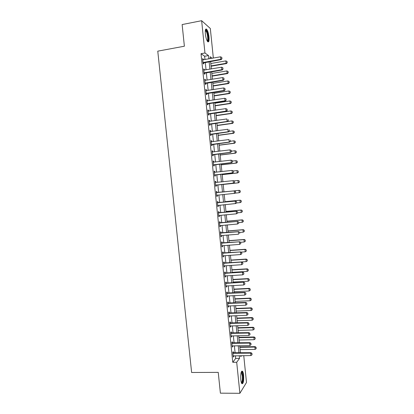 <?xml version="1.0" encoding="UTF-8"?>
<svg xmlns="http://www.w3.org/2000/svg" width="414" height="414" viewBox="0 0 414 414"><rect width="100%" height="100%" fill="white"/><g stroke="black" fill="none" stroke-linecap="round" stroke-linejoin="round"><path stroke-width="0.62" d="M240.798 379.612C240.524 373.651 241.098 370.856 242.511 371.234C243.018 371.896 243.385 373.242 243.608 375.275C243.887 381.19 243.318 383.985 241.885 383.654C241.383 382.997 241.02 381.651 240.798 379.612M205.36 33.922C205.075 30.02 205.494 28.442 206.622 29.197C207.73 30.631 208.521 33.218 208.987 36.97C209.277 40.857 208.853 42.43 207.719 41.685C206.622 40.282 205.836 37.695 205.36 33.922M243.753 355.652L246.496 382.489L239.887 393.3L220.393 393.165L218.235 372.367L191.625 372.486L157.77 51.155L184.38 46.213L182.134 24.561L201.639 20.7L210.317 28.488L213.345 58.079M204.987 59.554L204.645 56.252L201.018 53.701L232.766 362.297L235.675 358.426L235.4 355.761M235.111 352.93L234.381 345.799M234.091 342.989L233.356 335.826M233.066 333.042L232.326 325.839M232.047 323.075L231.302 315.841M231.022 313.103L230.272 305.827M229.998 303.115L229.247 295.808M228.968 293.122L228.212 285.774M227.943 283.109L227.182 275.729M226.913 273.09L226.153 265.674M225.884 263.056L225.118 255.604M224.849 253.016L224.083 245.523M223.819 242.956L223.042 235.431M222.784 232.891L222.007 225.325M221.749 222.81L220.967 215.208M220.714 212.718L219.927 205.08M219.674 202.617L218.887 194.942M218.639 192.5L217.847 184.804M217.593 182.351L216.807 174.672M216.553 172.183L215.761 164.524M215.508 162.003L214.721 154.365M214.457 151.814L213.676 144.191M213.412 141.614L212.63 134.007M212.361 131.398L211.585 123.812M211.311 121.173L210.535 113.602M210.26 110.931L209.484 103.386M209.21 100.68L208.433 93.15M208.154 90.418L207.383 82.909M207.098 80.14L206.327 72.652M206.043 69.852L205.277 62.385M203.295 59.854L203.212 59.052L202.606 58.643L203.114 63.585L203.719 63.979L203.59 62.742M204.35 70.142L204.268 69.314L203.667 68.936L204.174 73.873L204.775 74.23L204.645 73.004M205.411 80.419L205.318 79.555L204.723 79.219L205.23 84.151L205.825 84.472L205.701 83.25M206.462 90.687L206.374 89.791L205.779 89.486L206.286 94.413L206.876 94.697L206.752 93.481M207.517 100.938L207.424 100.012L206.834 99.743L207.342 104.664L207.926 104.913L207.802 103.707M208.573 111.18L208.47 110.222L207.885 109.989L208.392 114.906L208.977 115.118L208.853 113.912M209.624 121.411L209.52 120.417L208.941 120.226L209.443 125.132L210.022 125.307L209.898 124.112M210.674 131.626L210.566 130.601L209.991 130.446L210.493 135.347L211.068 135.487L210.949 134.296M211.72 141.831L211.611 140.776L211.042 140.656L211.544 145.552L212.113 145.656L211.994 144.47M212.77 152.026L212.656 150.934L212.087 150.851L212.589 155.742L213.158 155.809L213.039 154.634M213.815 162.205L213.702 161.087L213.138 161.036L213.64 165.921L214.198 165.952L214.079 164.788M214.861 172.364L214.742 171.22L214.183 171.21L214.685 176.09L215.244 176.085L215.125 174.925M215.901 182.496L215.782 181.348L215.228 181.368L215.725 186.243L216.284 186.202L216.165 185.048M216.941 192.613L216.822 191.459L216.268 191.522L216.77 196.386L217.319 196.314L217.205 195.165M217.981 202.715L217.862 201.561L217.314 201.654L217.811 206.519L218.359 206.405L218.24 205.266M219.016 212.812L218.897 211.652L218.354 211.782L218.851 216.636L219.394 216.491L219.28 215.363M220.051 222.892L219.932 221.728L219.394 221.894L219.891 226.748L220.429 226.561L220.32 225.47M221.086 232.963L220.967 231.799L220.434 231.995L220.931 236.839L221.464 236.622L221.355 235.561M222.121 243.023L222.002 241.848L221.469 242.087L221.966 246.925L222.499 246.672L222.39 245.647M223.156 253.068L223.032 251.893L222.504 252.162L223.001 256.996L223.529 256.711L223.425 255.717M224.186 263.102L224.067 261.922L223.539 262.233L224.036 267.056L224.559 266.735L224.46 265.778M225.216 273.126L225.097 271.946L224.574 272.283L225.071 277.106L225.589 276.749L225.495 275.822M226.246 283.14L226.122 281.95L225.604 282.327L226.101 287.145L226.618 286.752L226.525 285.862M227.276 293.138L227.151 291.948L226.639 292.356L227.131 297.169L227.643 296.74L227.555 295.886M228.3 303.126L228.176 301.93L227.669 302.375L228.161 307.183L228.668 306.722L228.585 305.899M229.325 313.103L229.201 311.902L228.699 312.384L229.19 317.181L229.692 316.689L229.615 315.898M230.35 323.065L230.225 321.864L229.723 322.382L230.22 327.174L230.717 326.641L230.639 325.885M231.374 333.022L231.25 331.816L230.753 332.364L231.245 337.151L231.742 336.587L231.664 335.863M232.394 342.963L232.27 341.752L231.778 342.337L232.27 347.118L232.761 346.518L232.689 345.83M233.413 352.894L233.289 351.677L232.803 352.298L233.294 357.075L233.781 356.438L233.713 355.786M239.887 393.3L236.699 362.26L239.53 358.379L239.256 355.709M232.766 362.297L236.699 362.26M201.018 53.701L204.951 52.997L201.639 20.7M208.842 58.876L208.506 55.564L204.951 52.997M238.966 352.873L238.236 345.726M237.946 342.911L237.212 335.733M236.927 332.939L236.187 325.725M235.902 322.956L235.157 315.706M234.878 312.963L234.133 305.672M233.853 302.955L233.103 295.632M232.828 292.936L232.073 285.577M231.799 282.907L231.043 275.512M230.769 272.867L230.008 265.431M229.739 262.812L228.973 255.34M228.709 252.747L227.938 245.238M227.674 242.671L226.903 235.126M226.644 232.58L225.863 224.999M225.609 222.478L224.828 214.861M224.569 212.366L223.788 204.713M223.534 202.244L222.748 194.549M222.494 192.106L221.702 184.396M221.454 181.932L220.662 174.237M220.408 171.748L219.622 164.068M219.363 161.543L218.576 153.884M218.318 151.333L217.536 143.694M217.267 141.107L216.491 133.489M216.222 130.871L215.44 123.268M215.171 120.624L214.395 113.038M214.121 110.362L213.345 102.796M213.065 100.09L212.294 92.545M212.015 89.802L211.243 82.277M210.959 79.504L210.188 72M209.903 69.195L209.132 61.712M240.72 355.693L240.813 356.62L241.502 355.683M212.253 58.276L210.11 56.728L210.307 58.617M210.597 61.453L211.363 68.947M211.647 71.751L212.418 79.265M212.703 82.039L213.474 89.569M213.753 92.312L214.53 99.862M214.804 102.579L215.58 110.145M215.854 112.825L216.631 120.417M216.905 123.067L217.681 130.674M217.95 133.292L218.732 140.915M218.996 143.503L219.777 151.151M220.041 153.708L220.822 161.372M221.081 163.897L221.868 171.577M222.127 174.071L222.913 181.777M223.167 184.24L223.953 191.956M224.207 194.404L224.993 202.099M225.247 204.573L226.034 212.232M226.287 214.731L227.069 222.354M227.327 224.874L228.104 232.466M228.362 235.012L229.139 242.563M229.397 245.135L230.168 252.643M230.432 255.241L231.198 262.719M231.467 265.343L232.228 272.779M232.502 275.429L233.258 282.829M233.532 285.5L234.288 292.869M234.562 295.565L235.312 302.893M235.592 305.615L236.337 312.912M236.622 315.654L237.362 322.915M237.646 325.678L238.386 332.903M238.671 335.697L239.406 342.885M239.696 345.7L240.425 352.852M204.645 56.252L208.506 55.564M235.675 358.426L239.53 358.379M202.658 59.15L203.212 59.052M203.714 69.407L204.268 69.314M204.77 79.648L205.318 79.555M205.82 89.879L206.374 89.791M206.871 100.095L207.424 100.012M207.921 110.3L208.47 110.222M208.966 120.495L209.52 120.417M210.012 130.679L210.566 130.601M211.062 140.848L211.611 140.776M212.103 151.006L212.656 150.934M213.148 161.149L213.702 161.087M214.188 171.287L214.742 171.22M215.228 181.41L215.782 181.348M216.77 196.365L217.319 196.314M217.805 206.462L218.359 206.405M218.84 216.543L219.394 216.491M219.875 226.608L220.429 226.561M220.91 236.668L221.464 236.622M221.945 246.713L222.499 246.672M222.975 256.747L223.529 256.711M224.005 266.771L224.559 266.735M225.035 276.78L225.589 276.749M226.065 286.778L226.618 286.752M227.089 296.766L227.643 296.74M228.119 306.743L228.668 306.722M229.144 316.705L229.692 316.689M230.163 326.656L230.717 326.641M231.188 336.598L231.742 336.587M232.207 346.528L232.761 346.518M233.227 356.449L233.781 356.438M221.93 58.628L221.8 57.38L221.93 58.628L220.797 59.305L221.19 59.606L203.057 63.026M202.731 59.833L220.538 56.811L220.797 59.305L203.01 62.535M221.8 57.38L220.538 56.811M221.19 59.606L221.992 58.674M211.083 66.23L226.448 63.585L226.08 63.311L225.837 60.899L210.804 63.513M227.234 62.695L227.053 61.448L227.234 62.695L226.448 63.585M211.052 65.898L226.08 63.311L227.172 62.649M225.837 60.899L227.053 61.448M222.986 69.009L222.856 67.761L222.986 69.009L221.852 69.692L222.24 69.966L204.112 73.283M203.786 70.121L221.599 67.203L221.852 69.692L204.066 72.817M222.856 67.761L221.599 67.203M222.24 69.966L223.048 69.055M224.041 79.379L223.912 78.132L224.041 79.379L222.908 80.068L223.296 80.311L205.168 83.525M204.842 80.394L222.654 77.578L222.908 80.068L205.121 83.09M223.912 78.132L222.654 77.578M223.296 80.311L224.103 79.421M225.092 89.734L224.968 88.492L225.092 89.734L223.964 90.428L224.347 90.645L206.219 93.755M205.898 90.656L223.71 87.944L223.964 90.428L206.177 93.352M224.968 88.492L223.71 87.944M224.347 90.645L225.154 89.771M212.097 76.145L227.462 73.588L227.1 73.335L226.856 70.929L211.823 73.454M228.249 72.714L228.067 71.472L228.249 72.714L227.462 73.588M212.066 75.84L227.1 73.335L228.192 72.673M226.856 70.929L228.067 71.472M213.112 86.05L228.476 83.576L228.114 83.349L227.871 80.947L212.843 83.39M229.268 82.717L229.082 81.48L229.268 82.717L228.476 83.576M213.086 85.77L228.114 83.349L229.206 82.681M227.871 80.947L229.082 81.48M214.126 95.939L229.491 93.548L229.128 93.347L228.885 90.951L213.857 93.31M230.277 92.71L230.096 91.478L230.277 92.71L229.491 93.548M214.1 95.686L229.128 93.347L230.22 92.679M228.885 90.951L230.096 91.478M226.142 100.079L226.018 98.837L226.142 100.079L225.014 100.778L225.397 100.969L207.269 103.971M206.953 100.907L224.761 98.294L225.014 100.778L207.228 103.598M226.018 98.837L224.761 98.294M225.397 100.969L226.21 100.11M215.135 105.824L230.5 103.516L230.143 103.34L229.899 100.944L214.871 103.221M231.291 102.693L231.11 101.466L231.291 102.693L230.5 103.516M215.114 105.596L230.143 103.34L231.235 102.662M229.899 100.944L231.11 101.466M205.396 30.031L206.876 31.511C208.387 34.905 208.723 41.912 207.331 41.172M207.14 40.836C208.18 40.629 207.74 34.735 206.472 31.883L205.334 30.424M207.942 41.866C208.998 40.939 208.371 34.207 206.922 30.91L205.737 29.151M241.315 371.896L241.522 371.85C242.118 372.041 242.547 373.278 242.811 375.565C243.07 380.228 242.635 382.702 241.512 382.981M241.372 382.603C242.262 381.786 242.588 379.488 242.34 375.705L241.191 372.269M241.983 383.752C242.956 382.386 243.292 379.566 242.987 375.291C242.77 373.273 242.402 371.932 241.9 371.275L241.755 371.135M227.193 110.414L227.069 109.172L227.193 110.414L226.065 111.112L226.448 111.278L208.32 114.181M208.004 111.149L225.816 108.634L226.065 111.112L208.283 113.834M227.069 109.172L225.816 108.634M226.448 111.278L227.26 110.44M228.243 120.733L228.119 119.496L228.243 120.733L227.12 121.442L227.493 121.576L209.365 124.376M209.06 121.374L226.867 118.963L227.12 121.442L209.334 124.055M227.493 121.576L228.305 120.753M229.294 131.041L229.17 129.805L229.294 131.041L228.166 131.75L228.538 131.864L210.416 134.555M210.11 131.59L227.917 129.277L228.166 131.75L210.384 134.265M228.538 131.864L229.356 131.057M230.339 141.334L230.215 140.103L230.339 141.334L229.216 142.054L229.584 142.137L211.461 144.729M211.156 141.79L228.963 139.58L229.216 142.054L211.43 144.465M229.584 142.137L230.401 141.35M231.385 151.617L231.26 150.386L231.385 151.617L230.262 152.342L230.629 152.399L212.501 154.888M212.206 151.979L230.013 149.873L230.262 152.342L212.48 154.655M231.26 150.386L230.013 149.873L231.322 150.396M212.201 151.954L212.63 152.041M230.629 152.399L231.447 151.627M216.149 115.692L231.509 113.472L231.157 113.317L230.914 110.921L215.885 113.115M232.301 112.665L232.125 111.444L232.301 112.665L231.509 113.472M216.129 115.49L231.157 113.317L232.244 112.639M230.914 110.921L232.125 111.444M217.159 125.551L232.518 123.413L232.171 123.284L231.928 120.893L227.565 121.504M233.134 121.405L231.928 120.893L233.191 121.426L233.253 122.601L233.191 121.426M217.138 125.375L232.171 123.284L233.253 122.601M233.315 122.622L232.518 123.413M218.168 135.394L233.527 133.344L233.18 133.241L232.937 130.85L229.03 131.378M234.143 131.357L232.937 130.85L234.2 131.378L234.262 132.552L234.2 131.378M218.152 135.249L233.18 133.241L234.262 132.552M234.324 132.568L233.527 133.344M219.172 145.231L234.536 143.265L234.189 143.182L233.946 140.796L230.391 141.257M235.152 141.298L233.946 140.796L235.209 141.314L235.271 142.494L235.209 141.314M219.161 145.112L234.189 143.182L235.271 142.494M235.328 142.504L234.536 143.265M220.176 155.059L235.54 153.17L235.199 153.118L234.955 150.732L231.4 151.177M236.161 151.229L234.955 150.732L236.218 151.239L236.337 152.43L236.218 151.239M220.17 154.96L235.199 153.118L236.28 152.419M236.337 152.43L235.54 153.17M232.43 161.89L232.306 160.658L232.43 161.89L231.307 162.614L231.674 162.645L213.546 165.036M213.251 162.159L231.059 160.151L231.307 162.614L213.526 164.829M232.306 160.658L231.059 160.151L232.368 160.663M213.246 162.107L213.769 162.21M231.674 162.645L232.492 161.895M221.185 164.87L236.544 163.069L236.203 163.038L235.964 160.658L232.409 161.082M237.165 161.149L235.964 160.658L237.222 161.155L237.284 162.34L237.222 161.155M221.174 164.803L236.203 163.038L237.284 162.34M237.341 162.345L236.544 163.069M233.475 172.152L233.351 170.92L233.475 172.152L232.715 172.881L214.587 175.169M214.297 172.322L232.104 170.418L232.352 172.876L214.571 174.993M233.351 170.92L232.104 170.418L233.408 170.92M214.286 172.245L214.897 172.374M232.715 172.881L233.532 172.152M222.189 174.672L237.548 172.954L237.212 172.948L236.968 170.568L233.413 170.972M238.169 171.054L236.968 170.568L238.226 171.06L238.288 172.245L238.226 171.06M222.183 174.63L237.212 172.948L238.288 172.245M238.345 172.245L237.548 172.954M234.515 182.398L234.391 181.166L234.515 182.398L233.755 183.107L215.632 185.291M215.342 182.481L233.144 180.67L233.398 183.128L215.616 185.141M234.391 181.166L233.506 180.654L234.453 181.166M233.755 183.107L234.578 182.393M223.187 184.463L238.547 182.828L238.216 182.848L237.972 180.473L233.967 180.902M239.173 180.949L237.972 180.473L239.23 180.949L239.292 182.139L239.23 180.949M223.187 184.447L238.216 182.848L239.292 182.139M239.349 182.134L238.547 182.828M217.381 195.092L216.667 195.403M235.618 192.624L235.431 191.403L235.618 192.624L234.795 193.322L216.657 195.284M216.382 192.619L234.547 190.87L235.494 191.397M216.367 192.484L234.547 190.87M235.556 192.629L234.438 193.369L234.189 190.911L235.431 191.403M240.353 192.013L240.177 190.838L240.353 192.013L239.22 192.733L238.976 190.362L223.948 191.905M240.177 190.838L239.308 190.326L223.948 191.899M234.981 193.162L239.22 192.733L240.296 192.024M240.229 190.828L239.308 190.326M236.658 202.839L236.529 201.618L236.658 202.839L235.83 203.522L217.707 205.504M217.422 202.751L235.582 201.075L236.529 201.618M217.407 202.586L235.582 201.075M236.596 202.855L235.478 203.595L235.23 201.142L236.472 201.628M241.352 201.882L241.176 200.707L241.352 201.882L240.218 202.612L239.98 200.241L224.952 201.701M241.176 200.707L240.311 200.179L224.952 201.67M236.508 202.963L240.218 202.612L241.3 201.892M241.233 200.697L240.311 200.179M219.27 215.363L218.747 215.59M237.693 213.05L237.569 211.823L237.693 213.05L236.518 213.81L218.737 215.523M218.463 212.868L236.622 211.269L237.569 211.823M218.447 212.677L236.622 211.269M237.636 213.065L236.518 213.81L236.27 211.363L237.512 211.839M242.35 211.74L242.18 210.571L242.35 211.74L241.222 212.475L240.979 210.11L225.956 211.487M242.18 210.571L241.31 210.022L225.951 211.43M237.667 212.796L241.222 212.475L242.299 211.756M242.231 210.555L241.31 210.022M238.728 223.239L238.604 222.018L238.728 223.239L237.558 224.015L219.782 225.666M220.232 225.475L219.777 225.63M219.503 222.975L237.657 221.449L238.604 222.018M219.482 222.758L237.657 221.449M238.671 223.26L237.558 224.015L237.31 221.568L238.547 222.039M221.143 235.592L238.593 234.205L238.345 231.757L239.644 232.202L239.711 233.449L239.644 232.202M220.543 233.072L238.345 231.757L239.587 232.228M220.517 232.823L238.692 231.612M240.798 243.592L240.674 242.371L240.798 243.592L239.628 244.384L221.852 245.802M221.578 243.153L239.722 241.771L240.674 242.371M221.552 242.883L239.722 241.771M240.746 243.623L239.628 244.384L239.38 241.942L240.622 242.402M241.833 253.751L241.709 252.535L241.833 253.751L240.663 254.548L222.887 255.868M222.613 253.228L240.757 251.914L241.709 252.535M222.582 252.923L240.757 251.914M241.776 253.782L240.663 254.548L240.415 252.11L241.652 252.566M242.863 263.899L242.744 262.678L242.863 263.899L241.698 264.701L223.922 265.923M223.648 263.283L241.786 262.046L242.744 262.678M223.617 262.957L241.786 262.046M242.811 263.935L241.698 264.701L241.45 262.269L242.687 262.719M243.841 274.073L243.774 272.816L243.841 274.073L242.733 274.844L224.952 275.967M224.683 273.333L242.816 272.164L243.774 272.816M224.647 272.976L242.816 272.164M242.733 274.844L242.485 272.412L243.717 272.857M244.871 284.201L244.803 282.938L244.871 284.201L243.763 284.977L225.987 286.002M225.713 283.367L243.846 282.27L244.803 282.938M225.677 282.985L243.846 282.27M243.763 284.977L243.515 282.545L244.746 282.985M245.9 294.313L245.828 293.05L245.9 294.313L244.793 295.094L227.017 296.026M226.743 293.391L244.545 292.667L244.871 292.367L245.828 293.05M226.701 292.983L244.871 292.367M244.793 295.094L244.545 292.667L245.776 293.102M243.349 221.583L243.178 220.424L243.349 221.583L242.221 222.328L241.983 219.963L226.955 221.262M243.178 220.424L241.983 219.963L242.304 219.855L226.95 221.179M238.666 222.628L242.221 222.328L243.297 221.604M243.23 220.403L242.304 219.855M244.348 231.416L244.177 230.262L244.348 231.416L243.22 232.171L242.982 229.806L227.954 231.028M244.177 230.262L242.982 229.806L243.303 229.672L227.943 230.919M239.67 232.451L243.22 232.171L244.296 231.442M244.229 230.236L243.303 229.672M245.342 241.243L245.171 240.089L245.342 241.243L244.219 241.999L243.981 239.644L228.952 240.777M245.171 240.089L243.981 239.644L244.296 239.483L228.942 240.648M240.524 242.278L244.219 241.999L245.29 241.269M245.223 240.063L244.296 239.483M246.34 251.05L246.17 249.906L246.34 251.05L245.217 251.821L244.974 249.466L229.951 250.522M246.17 249.906L244.974 249.466L245.29 249.28L229.936 250.361M241.057 252.105L245.217 251.821L246.289 251.086M246.221 249.875L245.29 249.28M247.334 260.851L247.215 259.676L247.334 260.851L246.211 261.627L245.973 259.278L230.95 260.251M247.163 259.713L245.973 259.278L246.283 259.066L230.929 260.07M231.188 262.585L246.211 261.627L247.282 260.887M247.215 259.676L246.283 259.066M232.182 272.303L247.205 271.424L246.967 269.074L231.943 269.975M248.157 269.504L248.276 270.678L248.209 269.467L246.967 269.074L247.277 268.841L231.923 269.762M247.205 271.424L248.276 270.678M248.209 269.467L247.277 268.841M233.175 282.012L248.198 281.209L247.96 278.865L232.937 279.683M249.15 279.29L249.269 280.464L249.197 279.248L247.96 278.865L248.271 278.606L232.911 279.445M248.198 281.209L249.269 280.464M249.197 279.248L248.271 278.606M234.169 291.704L249.192 290.985L248.954 288.641L233.931 289.381M250.139 289.06L250.258 290.235L250.191 289.013L248.954 288.641L249.259 288.361L233.905 289.122M249.192 290.985L250.258 290.235M250.191 289.013L249.259 288.361M246.925 304.414L246.858 303.151L246.925 304.414L245.823 305.201L228.042 306.034M227.772 303.405L245.574 302.779L245.9 302.453L246.858 303.151M227.731 302.97L245.9 302.453M245.823 305.201L245.574 302.779L246.806 303.203M235.157 301.392L250.18 300.75L249.942 298.406L234.919 299.068M251.127 298.825L251.246 299.995L251.179 298.773L249.942 298.406L250.247 298.106L234.893 298.784M250.18 300.75L251.246 299.995M251.179 298.773L250.247 298.106M247.955 314.505L247.882 313.238L247.955 314.505L246.847 315.297L229.071 316.032M228.802 313.408L246.599 312.875L246.925 312.523L247.882 313.238M228.756 312.943L246.925 312.523M246.847 315.297L246.599 312.875L247.831 313.294M236.151 311.064L251.169 310.505L250.936 308.161L235.913 308.746M252.116 308.575L252.235 309.744L252.167 308.518L250.936 308.161L251.236 307.835L235.882 308.435M251.169 310.505L252.235 309.744M252.167 308.518L251.236 307.835M248.98 324.586L248.907 323.313L248.98 324.586L247.872 325.378L230.101 326.015M229.827 323.396L247.629 322.961L247.95 322.584L248.907 323.313M229.78 322.904L247.95 322.584M247.872 325.378L247.629 322.961L248.855 323.375M237.139 320.726L252.162 320.245L251.924 317.905L236.901 318.407M253.104 318.309L253.223 319.479L253.156 318.252L251.924 317.905L252.219 317.559L236.865 318.071M252.162 320.245L253.223 319.479M253.156 318.252L252.219 317.559M250.004 334.652L249.932 333.379L250.004 334.652L248.897 335.449L231.126 335.992M230.857 333.373L248.654 333.032L248.969 332.633L249.932 333.379M230.8 332.856L248.969 332.633M248.897 335.449L248.654 333.032L249.88 333.446M238.128 330.377L253.145 329.974L252.913 327.64L237.89 328.064M254.092 328.038L254.212 329.208L254.139 327.976L252.913 327.64L253.208 327.267L237.853 327.702M253.145 329.974L254.212 329.208M254.139 327.976L253.208 327.267M251.024 344.707L250.956 343.429L251.024 344.707L249.921 345.509L232.15 345.954M231.881 343.341L249.678 343.097L249.989 342.668L250.956 343.429M231.824 342.792L249.989 342.668M249.921 345.509L249.678 343.097L250.905 343.501M239.116 340.018L254.134 339.692L253.896 337.363L238.878 337.71M255.076 337.757L255.195 338.921L255.127 337.689L253.896 337.363L254.191 336.965L238.837 337.322M254.134 339.692L255.195 338.921M255.127 337.689L254.191 336.965M252.048 354.751L251.976 353.468L252.048 354.751L250.946 355.559L233.17 355.905M232.901 353.292L250.698 353.147L251.013 352.697L251.976 353.468M232.844 352.723L251.013 352.697M250.946 355.559L250.698 353.147L251.924 353.546M240.099 349.649L255.117 349.4L254.884 347.072L239.861 347.341M256.064 347.46L256.178 348.624L256.111 347.393L254.884 347.072L255.174 346.653L239.82 346.927M255.117 349.4L256.178 348.624M256.111 347.393L255.174 346.653M203.233 62.416L203.667 62.705M203.465 62.338L203.9 62.623M204.288 72.704L204.718 72.962M204.521 72.626L204.951 72.885M205.344 82.976L205.774 83.209M205.577 82.898L206.006 83.131M206.4 93.238L206.824 93.445M206.633 93.16L207.057 93.367M207.455 103.484L207.875 103.666M207.688 103.412L208.107 103.593M208.506 113.721L208.925 113.876M208.739 113.648L209.158 113.803M209.556 123.946L209.976 124.076M209.789 123.874L210.203 124.003M210.607 134.162L211.021 134.265M210.84 134.089L211.254 134.193M211.657 144.362L212.066 144.439M211.89 144.289L212.299 144.367M212.703 154.546L213.112 154.598M212.936 154.479L213.345 154.531M213.748 164.725L214.152 164.751M213.981 164.658L214.385 164.684M214.794 174.889L215.197 174.889M215.026 174.827L215.43 174.827M214.535 172.374L214.835 172.379M215.839 185.042L216.237 185.017M216.072 184.98L216.47 184.954M216.879 195.18L217.278 195.134M216.864 192.686L217.257 192.645M216.62 192.676L217.019 192.629M217.904 202.819L218.297 202.751M217.666 202.803L218.059 202.736M218.944 212.941L219.337 212.848M218.706 212.925L219.094 212.827M219.984 223.053L220.372 222.929M219.741 223.032L220.134 222.913M221.019 233.149L221.407 232.999M220.781 233.129L221.169 232.984M222.059 243.235L222.442 243.059M221.816 243.215L222.199 243.039M223.094 253.306L223.472 253.109M222.851 253.285L223.234 253.089M224.129 263.371L224.507 263.144M223.886 263.345L224.264 263.123M225.159 273.421L225.537 273.173M224.921 273.395L225.294 273.147M226.194 283.455L226.567 283.186M225.951 283.435L226.323 283.16M227.224 293.485L227.591 293.184M226.986 293.459L227.353 293.159M228.254 303.498L228.621 303.177M228.011 303.472L228.378 303.146M229.284 313.501L229.646 313.155M229.04 313.47L229.403 313.124M230.308 323.494L230.67 323.122M230.07 323.463L230.427 323.091M231.333 333.472L231.69 333.073M231.095 333.441L231.452 333.042M232.357 343.444L232.715 343.02M232.119 343.408L232.471 342.983M233.382 353.401L233.734 352.951M233.144 353.365L233.496 352.914M205.344 30.351L205.608 29.932M205.297 30.724L205.737 30.641M241.134 372.465L241.46 372.465M241.217 372.186L241.522 371.85"/></g></svg>
